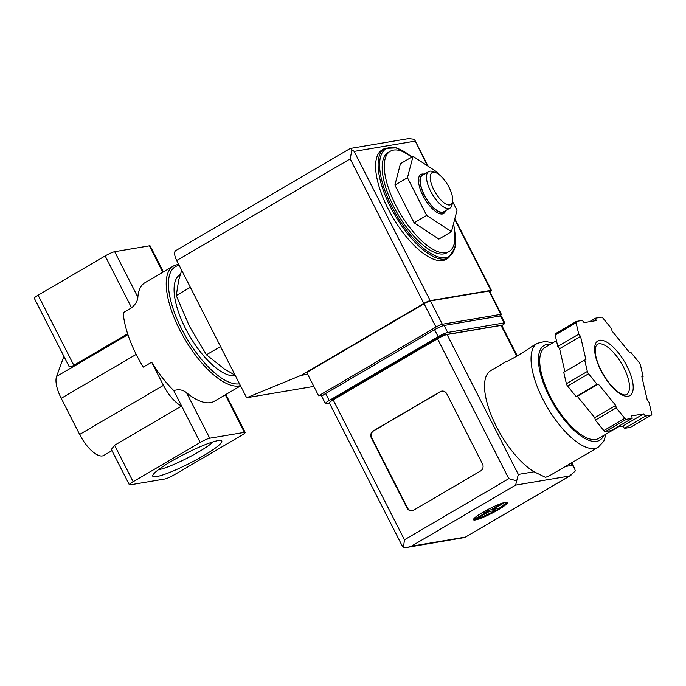 <?xml version="1.0" encoding="UTF-8"?>
<svg xmlns="http://www.w3.org/2000/svg" width="686" height="686" viewBox="0 0 686 686"><rect width="100%" height="100%" fill="white"/><g stroke="black" fill="none" stroke-linecap="round" stroke-linejoin="round"><path stroke-width="1.03" d="M240.443 385.609A68.677 27.02 -120.4 0 1 183.145 336.217A68.677 27.02 -120.4 0 1 173.344 266.082A68.677 27.02 -120.4 0 1 178.754 264.547M127.656 333.782L73.831 365.312C71.19 366.796 69.56 367.113 68.952 366.255L34.3 298.247A7.923 1.072 -27 0 1 38.107 295.203L105.155 255.929A7.923 1.072 -27 0 1 114.691 251.693L137.869 297.175A68.677 27.02 -120.4 0 1 144.849 282.778L173.344 266.082M137.869 297.175C137.715 300.742 135.622 304.284 131.592 307.808L123.206 312.722A68.677 27.02 -120.4 0 0 143.28 367.121L151.657 362.217A68.677 27.02 59.6 0 0 173.764 390.574C178.806 389.073 183.068 389.794 186.558 392.744L209.736 438.225L244.422 432.369A7.923 1.072 -27 0 1 245.194 432.446A7.923 1.072 -27 0 1 241.386 435.499L174.338 474.772A7.923 1.072 -27 0 1 164.803 479.008L130.117 484.865A7.923 1.072 -27 0 1 129.345 484.779A7.923 1.072 -27 0 1 133.153 481.726L200.201 442.453A7.923 1.072 -27 0 1 209.736 438.225M240.58 385.875L214.272 401.284A68.677 27.02 -120.4 0 1 186.558 392.744M453.472 223.91A58.104 22.861 -120.4 0 1 449.038 251.513A58.104 22.861 -120.4 0 1 445.806 252.671A58.104 22.861 -120.4 0 1 397.82 209.187A58.104 22.861 -120.4 0 1 390.3 151.237A58.104 22.861 -120.4 0 1 411.874 157M438.654 174.253L437.814 172.606L413.032 156.322L400.461 163.688L394.887 185.091L414.095 222.787L438.877 239.071L451.448 231.705L457.022 210.293L452.571 201.573M181.713 270.353L178.729 279.862L176.259 295.563L189.439 326.296L206.443 354.791L220.532 346.541M206.443 354.791L224.005 368.708L235.204 375.319M176.259 295.563L190.356 287.305M213.303 441.784A33.665 4.57 -27 0 1 187.072 458.222A33.665 4.57 -27 0 1 158.355 469.781M156.554 476.607A38.716 5.256 -27 0 1 152.772 475.381A38.716 5.256 -27 0 1 184.886 453.935A38.716 5.256 -27 0 1 221.115 440.558A38.716 5.256 -27 0 1 198.863 458.385A38.716 5.256 -27 0 1 156.554 476.607M129.345 484.779L111.346 449.459L114.579 445.283L133.153 481.726M63.901 356.334L56.595 376.442A26.411 10.393 59.6 0 0 61.226 398.309L79.645 434.452A26.411 10.393 59.6 0 0 103.835 455.41L111.955 450.651M114.691 251.693L149.376 245.837A7.923 1.072 -27 0 1 150.157 245.922L163.397 271.905M151.657 362.217L163.448 385.352A26.411 10.393 59.6 0 0 181.627 406.009L114.579 445.283M173.764 390.574L200.201 442.453M239.534 383.817A67.091 26.394 -120.4 0 1 181.773 329.254A67.091 26.394 -120.4 0 1 179.175 265.371M235.375 375.654A57.847 22.758 -120.4 0 1 235.324 375.662A57.847 22.758 -120.4 0 1 187.561 332.376A57.847 22.758 -120.4 0 1 180.075 274.692L180.272 274.572M449.038 251.513L446.946 252.74A58.104 22.861 -120.4 0 1 443.713 253.897A58.104 22.861 -120.4 0 1 395.728 210.422A58.104 22.861 -120.4 0 1 388.199 152.464L390.3 151.237M454.406 228.772L455.204 247.192L448.773 257.79L446.26 259.265A63.395 24.945 -120.4 0 1 442.736 260.526A63.395 24.945 -120.4 0 1 390.385 213.089A63.395 24.945 -120.4 0 1 382.179 149.874L384.692 148.399L396.722 147.859L411.926 156.974M413.032 156.322L407.458 177.725L394.887 185.091M407.458 177.725L426.666 215.421L414.095 222.787M426.666 215.421L451.448 231.705M424.291 174.184A22.612 8.892 59.6 0 0 422.07 174.055A22.612 8.892 59.6 0 0 422.962 195.579A22.612 8.892 59.6 0 0 442.41 213.972A22.612 8.892 59.6 0 0 445.651 210.645M449.776 204.934A18.488 7.272 -120.4 0 1 432.737 187.492A18.488 7.272 -120.4 0 1 435.696 172.623A18.488 7.272 -120.4 0 1 447.735 184.937A18.488 7.272 -120.4 0 1 452.589 201.452A18.488 7.272 -120.4 0 1 449.776 204.934M452.589 201.452L452.083 204.522A21.129 8.318 -120.4 0 1 450.042 208.072A21.129 8.318 -120.4 0 1 448.867 208.493A21.129 8.318 -120.4 0 1 431.417 192.68A21.129 8.318 -120.4 0 1 428.681 171.603A21.129 8.318 -120.4 0 1 432.78 171.56L435.696 172.623M450.042 208.072L443.756 211.751A21.129 8.318 -120.4 0 1 442.581 212.171A21.129 8.318 -120.4 0 1 425.131 196.359A21.129 8.318 -120.4 0 1 422.396 175.29L428.681 171.603M445.197 210.911A21.549 8.481 -120.4 0 1 442.77 212.549A21.549 8.481 -120.4 0 1 423.991 194.541A21.549 8.481 -120.4 0 1 423.837 174.441M323.295 395.016L318.638 395.805L435.97 327.076A5.282 0.72 -27 0 1 442.324 324.255L500.866 314.368A5.282 0.72 -27 0 1 501.38 314.42A5.282 0.72 -27 0 1 499.365 316.135M350.263 148.442L175.702 250.664A10.564 4.159 59.6 0 0 176.705 260.509L246.626 397.751L301.068 375.371L423.845 303.452A5.282 0.72 -27 0 1 430.199 300.631L490.91 290.375A5.282 0.72 -27 0 1 491.425 290.427A5.282 0.72 -27 0 1 489.881 291.85M246.626 397.751L311.667 386.767L313.622 385.961M350.409 148.425L408.633 138.589L414.413 139.284L427.421 165.772M414.876 141.153L354.165 151.4L351.909 149.848C350.958 148.365 350.246 148.022 349.774 148.828M301.068 375.371L307.662 374.256M318.638 395.805L306.753 372.489L424.085 303.752A5.282 0.72 -27 0 1 430.448 300.94L488.981 291.044A5.282 0.72 -27 0 1 489.504 291.104L501.38 314.42M351.909 149.848L350.186 158.886L423.845 303.452M498.233 509.801A19.019 2.581 153 0 0 507.374 502.486A19.019 2.581 153 0 0 489.264 508.823A19.019 2.581 153 0 0 473.486 519.756A19.019 2.581 153 0 0 498.233 509.801M499.502 508.12L499.631 508.36A19.019 2.581 -27 0 1 498.002 509.338A19.019 2.581 -27 0 1 496.278 510.324L489.384 511.49L475.87 518.899L476.067 519.285A19.019 2.581 -27 0 1 475.106 519.491A19.019 2.581 -27 0 1 474.335 519.585L474.137 519.191A19.019 2.581 -27 0 1 473.563 519.173M506.86 502.212A19.019 2.581 -27 0 1 506.457 502.787L499.074 508.386M474.137 519.191L487.652 511.782L482.172 512.708M485.662 510.718L491.005 509.818L502.521 503.078M498.756 508.506A16.901 2.298 153 0 0 504.364 502.709L492.737 509.527L499.425 507.974M496.081 509.938L495.403 510.47A16.901 2.298 153 0 1 477.756 518.299M495.678 510.375C488.192 514.526 481.821 517.321 476.564 518.788L475.87 518.899M506.628 361.299L490.773 370.586A60.222 23.693 59.6 0 0 492.445 418.083A60.222 23.693 59.6 0 0 534.077 471.779L545.481 477.362L549.512 475.758L598.158 447.263A60.222 23.693 -120.4 0 1 594.805 448.464A60.222 23.693 -120.4 0 1 545.078 403.402A60.222 23.693 -120.4 0 1 537.284 343.343L532.319 346.25C523.521 352.398 507.554 361.754 506.645 361.325M617.297 427.061L622.717 426.143L624.517 428.356L630.4 427.361A2.641 1.038 59.6 0 0 630.554 427.309A2.641 1.038 59.6 0 0 630.666 427.207M584.695 360.021L563.746 372.292L566.387 383.748A2.641 1.038 59.6 0 0 567.579 386.081L576.103 396.542L577.346 396.328L594.762 417.697L595.319 420.124L603.843 430.585A2.641 1.038 59.6 0 0 605.378 431.588L611.26 430.594L632.209 418.323L631.652 415.896L643.665 413.872L645.475 416.085L651.357 415.09A2.641 1.038 59.6 0 0 651.503 415.039A2.641 1.038 59.6 0 0 651.7 413.769L649.059 402.313L647.258 400.101L641.856 376.7L643.099 376.485L640.458 365.029A2.641 1.038 59.6 0 0 639.275 362.697L630.743 352.235L629.499 352.45L612.092 331.081L611.526 328.654L603.003 318.193A2.641 1.038 59.6 0 0 601.468 317.189L595.585 318.184L596.151 320.602L584.129 322.634L582.328 320.422L576.446 321.417A2.641 1.038 59.6 0 0 576.3 321.468A2.641 1.038 59.6 0 0 576.103 322.737L578.744 334.193L580.545 336.406L585.947 359.807L584.695 360.021L587.336 371.469A2.641 1.038 59.6 0 0 588.528 373.801L597.052 384.263L598.295 384.057L615.711 405.426L616.268 407.844L624.792 418.314A2.641 1.038 59.6 0 0 626.327 419.317L632.209 418.323M555.488 333.688A2.641 1.038 59.6 0 0 555.343 333.739A2.641 1.038 59.6 0 0 555.145 335.017L557.787 346.464L559.596 348.685L564.887 371.623M565.315 466.506L572.313 465.322L574.508 468.186L575.297 470.956L569.594 475.998L515.615 485.122L518.333 474.438L534.077 471.779M446.818 393.875A5.282 4.802 -99.6 0 0 441.75 391.123A5.282 4.802 -99.6 0 0 440.249 391.672L373.201 430.945A5.282 4.802 -99.6 0 0 371.392 438.062L407.03 508.009A5.282 4.802 -99.6 0 0 412.097 510.761A5.282 4.802 -99.6 0 0 413.598 510.221L480.646 470.939A5.282 4.802 -99.6 0 0 482.455 463.822L446.818 393.875M515.615 485.122L411.274 546.236L407.964 547.239L403.479 547.179L402.065 545.619L329.366 402.948A7.923 1.072 -27 0 1 333.173 399.895L437.514 338.773A7.923 1.072 -27 0 1 447.049 334.545L501.037 325.421A7.923 1.072 -27 0 1 501.809 325.507L517.321 355.957M329.443 403.094L326.167 403.651A7.923 1.072 -27 0 1 325.396 403.565L321.828 396.568A7.923 1.072 -27 0 1 325.636 393.524L434.59 329.7A7.923 1.072 -27 0 1 444.125 325.464L500.497 315.946A7.923 1.072 -27 0 1 501.269 316.032L504.827 323.029A7.923 1.072 -27 0 1 501.843 325.584M325.396 403.565A7.923 1.072 -27 0 1 329.203 400.513L438.148 336.697A7.923 1.072 -27 0 1 447.692 332.461L504.056 322.943A7.923 1.072 -27 0 1 504.827 323.029M331.355 401.036L331.244 400.813A5.282 0.72 -27 0 1 333.782 398.78L438.122 337.658A5.282 0.72 -27 0 1 444.485 334.837L498.465 325.721A5.282 0.72 -27 0 1 498.979 325.773M403.479 547.179L404.457 539.796L333.173 399.895M404.457 539.796L508.798 478.674L516.712 480.852M407.964 547.239L464.765 537.507L569.594 475.998M618.318 426.889L598.612 438.431A52.822 20.786 -120.4 0 1 595.671 439.477A52.822 20.786 -120.4 0 1 552.05 399.955A52.822 20.786 -120.4 0 1 545.216 347.27L556.457 340.685M641.959 377.154L643.099 376.485M624.517 428.356L645.475 416.085M622.717 426.143L643.665 413.872M595.319 420.124L616.268 407.844M594.762 417.697L615.711 405.426M577.346 396.328L598.295 384.057M576.103 396.542L597.052 384.263M559.596 348.685L580.545 336.406M557.787 346.464L578.744 334.193M589.548 321.717L595.585 318.184M441.964 391.089A5.282 4.802 -99.6 0 0 440.686 391.595L373.638 430.868A5.282 4.802 -99.6 0 0 371.821 437.985L407.467 507.94A5.282 4.802 -99.6 0 0 412.32 510.718M492.454 508.969L492.737 509.527M495.669 509.029L496.312 510.298M488.732 510.204L489.384 511.49M475.69 518.77L475.964 519.319M487 510.495L487.652 511.782M38.107 295.203L73.831 365.312M127.939 334.648L56.595 376.442M163.448 385.352L79.645 434.452M136.205 354.388L61.226 398.309M105.155 255.929L131.592 307.808M149.376 245.837L162.831 272.239M225.291 394.827L244.422 432.369M454.775 231.602A62.332 24.525 -120.4 0 1 445.608 257.627A62.332 24.525 -120.4 0 1 384.443 189.319A62.332 24.525 -120.4 0 1 410.468 155.971M448.773 257.79A63.395 24.945 -120.4 0 1 445.248 259.051A63.395 24.945 -120.4 0 1 392.898 211.622A63.395 24.945 -120.4 0 1 384.692 148.399M454.681 219.28L490.91 290.375M354.165 151.4L430.199 300.631M350.186 158.886L176.705 260.509M500.866 314.368L488.981 291.044M435.97 327.076L424.085 303.752M442.324 324.255L430.448 300.94M476.401 516.481A16.901 2.298 153 0 0 476.024 518.59M411.274 546.236L465.254 537.121M508.798 478.674L437.514 338.773M504.056 322.943L500.497 315.946M329.203 400.513L325.636 393.524M438.148 336.697L434.59 329.7M447.692 332.461L444.125 325.464M334.082 399.363L333.782 398.78M438.423 338.258L438.122 337.658M444.7 335.265L444.485 334.837M572.313 465.322L571.172 463.076M516.764 356.291L501.037 325.421M518.333 474.438L447.049 334.545M603.74 435.43A54.94 21.618 -120.4 0 1 596.623 441.347A54.94 21.618 -120.4 0 1 547.805 393.498A54.94 21.618 -120.4 0 1 550.335 344.269M630.4 427.361L651.357 415.09M605.378 431.588L626.327 419.317M603.843 430.585L624.792 418.314M567.579 386.081L588.528 373.801M566.387 383.748L587.336 371.469M555.145 335.017L576.103 322.737M597.12 344.406A29.052 11.43 -120.4 0 1 621.67 363.7A29.052 11.43 -120.4 0 1 626.49 394.553L625.623 394.853C624.852 395.359 622.691 394.622 619.149 392.632C611.569 387.298 605.009 378.723 599.444 366.899C596.906 361.068 595.482 355.991 595.191 351.661L595.534 346.919L597.12 344.406M628.153 396.234A31.693 12.468 -120.4 0 1 595.508 356.163A31.693 12.468 -120.4 0 1 618.035 352.364A31.693 12.468 -120.4 0 1 628.153 396.234M440.686 391.595L440.249 391.672M373.638 430.868L373.201 430.945M371.821 437.985L371.392 438.062M407.467 507.94L407.03 508.009M225.857 394.493L245.194 432.446M414.447 139.361L428.15 166.252M454.844 218.645L491.425 290.427M574.508 468.186L571.738 462.741M570.966 475.295L464.765 537.507M537.284 343.343L545.233 341.379L552.65 342.906M606.055 434.067L603.749 441.312L598.158 447.263M630.554 427.309L651.503 415.039M555.343 333.739L576.3 321.468"/></g></svg>
